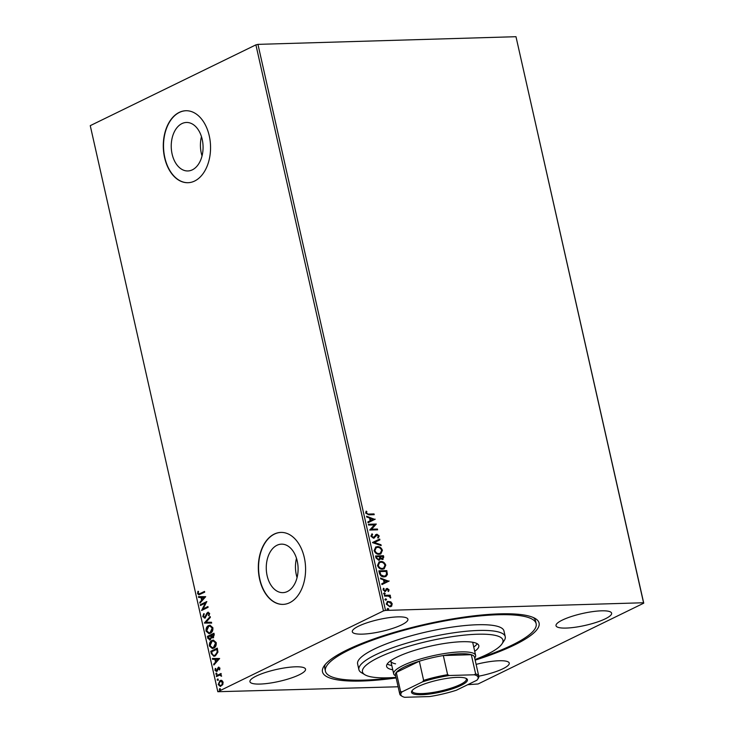 <?xml version="1.0" encoding="UTF-8"?>
<svg xmlns="http://www.w3.org/2000/svg" width="734" height="734" viewBox="0 0 734 734"><rect width="100%" height="100%" fill="white"/><g stroke="black" fill="none" stroke-linecap="round" stroke-linejoin="round"><path stroke-width="1.1" d="M396.14 677.959A111.008 23.791 -12.7 0 1 323.978 666.16A111.008 23.791 -12.7 0 1 347.035 649.929A111.008 23.791 -12.7 0 1 453.318 618.78A111.008 23.791 -12.7 0 1 535.288 618.533A111.008 23.791 -12.7 0 1 514.525 644.957A111.008 23.791 -12.7 0 1 475.164 660.15M325.309 664.426A108.008 23.149 167.3 0 0 324.767 668.325L325.419 671.188A108.008 23.149 -12.7 0 1 402.691 630.616A108.008 23.149 -12.7 0 1 523.819 616.312A108.008 23.149 -12.7 0 1 536.15 623.698A108.008 23.149 -12.7 0 1 476.43 659.022M181.94 123.596A24.259 15.919 -91.7 0 0 171.517 150.663A24.259 15.919 -91.7 0 0 187.876 170.958A24.259 15.919 -91.7 0 0 192.363 169.829A24.259 15.919 -91.7 0 0 202.795 142.763A24.259 15.919 -91.7 0 0 186.436 122.468A24.259 15.919 -91.7 0 0 181.94 123.596M201.465 136.652A24.259 15.919 -91.7 0 0 202.033 155.911M276.975 545.279A24.259 15.919 -91.7 0 0 266.543 572.346A24.259 15.919 -91.7 0 0 282.902 592.641A24.259 15.919 -91.7 0 0 287.389 591.512A24.259 15.919 -91.7 0 0 297.821 564.446A24.259 15.919 -91.7 0 0 281.461 544.151A24.259 15.919 -91.7 0 0 276.975 545.279M296.499 558.335A24.259 15.919 -91.7 0 0 297.068 577.594M274.222 534.095A36.003 23.616 -91.7 0 0 258.744 574.263A36.003 23.616 -91.7 0 0 283.03 604.394A36.003 23.616 -91.7 0 0 289.691 602.706A36.003 23.616 -91.7 0 0 305.17 562.547A36.003 23.616 -91.7 0 0 280.883 532.416A36.003 23.616 -91.7 0 0 274.222 534.095M281.003 532.416A36.003 23.616 -91.7 0 0 274.452 534.086A36.003 23.616 -91.7 0 0 258.964 574.171A36.003 23.616 -91.7 0 0 283.141 604.385M179.197 112.412A36.003 23.616 -91.7 0 0 163.71 152.58A36.003 23.616 -91.7 0 0 187.996 182.711A36.003 23.616 -91.7 0 0 194.657 181.023A36.003 23.616 -91.7 0 0 210.135 140.864A36.003 23.616 -91.7 0 0 185.858 110.733A36.003 23.616 -91.7 0 0 179.197 112.412M185.968 110.733A36.003 23.616 -91.7 0 0 179.417 112.412A36.003 23.616 -91.7 0 0 163.93 152.488A36.003 23.616 -91.7 0 0 188.106 182.702M358.614 626.139A28.507 6.111 167.3 0 0 352.311 631.772A28.507 6.111 167.3 0 0 371.358 633.323A28.507 6.111 167.3 0 0 401.617 624.863A28.507 6.111 167.3 0 0 407.921 619.239A28.507 6.111 167.3 0 0 388.873 617.689A28.507 6.111 167.3 0 0 358.614 626.139M478.779 676.179A28.507 6.111 167.3 0 0 502.955 668.738A28.507 6.111 167.3 0 0 509.258 663.114A28.507 6.111 167.3 0 0 476.118 664.38M562.317 620.092A28.507 6.111 167.3 0 0 556.014 625.717A28.507 6.111 167.3 0 0 575.061 627.267A28.507 6.111 167.3 0 0 605.321 618.808A28.507 6.111 167.3 0 0 611.624 613.184A28.507 6.111 167.3 0 0 592.567 611.633A28.507 6.111 167.3 0 0 562.317 620.092M256.249 676.069A28.507 6.111 167.3 0 0 249.945 681.702A28.507 6.111 167.3 0 0 268.993 683.253A28.507 6.111 167.3 0 0 299.252 674.794A28.507 6.111 167.3 0 0 305.555 669.169A28.507 6.111 167.3 0 0 286.508 667.619A28.507 6.111 167.3 0 0 256.249 676.069M385.524 610.422L383.46 610.908L217.815 691.712L90.254 125.652L255.9 44.857L257.955 44.37L385.524 610.422L643.544 602.752L515.984 36.7L643.746 603.174L478.1 683.969L467.714 684.703M398.131 686.776L217.815 691.712M387.295 601.522L390.46 602.027L391.892 604.082L391.772 606L389.882 606.807L386.267 604.073L387.479 601.421L390.837 601.852L392.259 603.899L391.048 606.541M384.405 595.347L390.194 595.173L390.369 595.944L389.515 595.971L390.708 597.871L388.534 596.118L384.579 596.118L384.405 595.347M389.093 589.842L388.607 591.347L388.011 590.916L388.396 589.907L386.965 589.384L385.111 591.448L383.075 589.879L383.497 588.273L384.13 588.696L383.763 589.769L384.91 590.686L387.249 588.42L389.093 589.842L388.231 591.531M387.451 589.191L385.111 591.448M383.267 588.549L383.763 588.879L383.387 589.952L384.533 590.861L385.414 590.485M386.405 588.696L387.249 588.42L388.717 590.017M379.405 573.171L378.882 570.85L386.809 570.612L387.396 574.511L385.91 576.493L384.13 576.887C381.873 577.071 380.295 575.832 379.405 573.171M375.533 555.968L383.451 555.73L383.772 557.143L382.331 559.51L380.432 558.62L378.762 560.262L375.982 557.968L375.533 555.968M383.111 559.326L382.331 559.51M379.542 560.079L378.762 560.262M372.496 542.499L379.689 539.05L379.882 539.894L374.423 542.499L380.983 544.756L381.166 545.591L372.523 542.628L379.689 539.05M368.56 525.049L368.385 524.278L376.313 524.048L371.532 529.223L377.441 529.049L377.615 529.82L369.688 530.049L374.459 524.874L368.56 525.049M368.752 514.066L374.028 513.91L374.202 514.681L368.853 514.837L365.66 513.094L366.147 511.176L366.853 511.543L366.477 513.057L368.385 514.25L374.028 513.91M257.955 44.37L515.984 36.7M375.212 519.167L368.046 522.736L367.853 521.902L370.156 520.801L369.523 517.984L366.752 517.039L366.569 516.195L374.872 519.479M370.863 536.159L372.083 533.857L372.624 534.471L371.661 536.077L373.322 537.435L376.946 534.224L379.203 535.958L378.294 537.93L377.671 537.343L378.386 535.976L377.157 534.994L373.478 538.206L370.863 536.159M371.743 534.077L372.257 534.646L371.285 536.26L372.945 537.618L374.037 537.16M375.836 534.655L376.946 534.224L379.203 535.958M377.157 534.994L375.661 536.462M374.276 538.013L373.478 538.206M377.377 546.61C379.625 546.491 381.304 547.711 382.432 550.289L380.808 553.931L379.148 554.308C376.9 554.427 375.221 553.188 374.12 550.592L375.771 546.977L377.001 546.793C379.249 546.674 380.937 547.894 382.056 550.472L382.432 550.289M380.726 561.492C382.974 561.372 384.662 562.593 385.781 565.171L384.157 568.813L382.497 569.189C380.249 569.309 378.57 568.07 377.469 565.474L379.129 561.859L380.359 561.675C382.607 561.547 384.286 562.776 385.414 565.354L385.781 565.171M389.148 580.998L381.974 584.576L381.79 583.732L384.093 582.631L383.46 579.823L380.689 578.869L380.506 578.034L388.8 581.31M383.524 593.733L384.414 592.898L385.222 593.512L384.708 594.173L383.9 593.558L384.414 592.898L383.9 593.558M384.038 593.072L385.222 593.512L384.708 594.173M384.855 599.641L385.745 598.797L386.552 599.421L386.029 600.082L385.231 599.458L385.745 598.797L385.231 599.458M385.368 598.981L386.552 599.421L386.029 600.082M387.029 609.257L387.91 608.413L388.717 609.036L388.203 609.697L387.396 609.073L387.91 608.413L387.396 609.073M387.543 608.596L388.717 609.036L388.203 609.697M221.852 680.464L223.108 682.152L222.787 684.611L220.319 686.437L218.181 684.556L219.998 680.537L221.852 680.464L220.952 680.28M216.301 675.794L221.053 673.473L221.228 674.243L220.53 674.583L221.585 676.207L219.732 675.106L216.475 676.564L216.301 675.794L221.099 673.656M220.255 675.078L219.732 675.106M216.723 671.316L214.979 670.362L215.264 668.463L215.805 668.692L215.548 669.986L216.521 670.555L218.356 667.243L219.943 668.096L219.594 669.913L219.09 669.656L219.365 668.426L218.558 667.995L217.402 670.702L216.181 671.454M219.686 669.72L219.815 668.417L218.558 667.995M215.998 669.977L216.98 670.546L216.246 670.628L216.934 670.151M217.392 670.142L218.86 667.105M211.3 653.618L210.777 651.287L217.292 648.113L217.934 652.122L215.337 655.902L213.897 656.288L211.3 653.618L210.777 651.287M213.163 637.736L211.566 637.479L210.254 639.865L207.869 638.406L207.419 636.406L213.933 633.231L214.255 634.644L213.163 637.736L212.53 637.901M210.254 639.865L209.548 640.057M204.382 622.937L210.181 616.551L210.364 617.395L205.97 622.239L211.465 622.258L211.649 623.093L204.382 622.937L210.263 616.945M200.455 605.495L200.281 604.724L206.795 601.55L203.061 608.917L207.924 606.55L208.098 607.321L201.584 610.495L205.3 603.128L200.455 605.495M200.18 593.522L204.511 591.411L204.685 592.182L198.841 594.834L197.593 593.613L197.914 591.356L198.51 591.503L198.253 593.274L199.024 593.944L204.557 591.595M383.46 610.908L255.9 44.857M205.694 596.669L199.932 603.183L199.749 602.348L201.602 600.302L200.969 597.485L198.648 597.476L198.464 596.641L205.694 596.669M204.685 617.221L205.896 616.578L207.722 612.339L209.649 613.385L208.979 615.854L208.447 615.45L208.979 613.707L207.924 613.092L205.025 617.927L202.786 616.67L203.703 613.734L204.18 614.193L203.446 616.294L204.869 617.156L206.823 613.22L208.337 612.184M208.474 613.046L207.924 613.092M205.025 617.927L204.382 618.101M208.566 625.597L209.97 625.23L212.878 627.717C213.071 630.561 212.227 632.414 210.337 633.277L208.97 633.644L206.043 631.112C205.869 628.304 206.704 626.469 208.566 625.597L210.19 625.24M211.924 640.479L213.328 640.112L216.227 642.599C216.429 645.443 215.576 647.296 213.686 648.159L212.319 648.526L209.401 645.993C209.218 643.186 210.062 641.351 211.924 640.479L213.548 640.112M219.631 658.499L213.869 665.013L213.677 664.178L215.539 662.132L214.906 659.325L212.585 659.316L212.392 658.471L219.631 658.499M216.613 673.115L216.493 674.408L215.805 674.032L216.209 673.133L216.897 673.509M216.493 674.408L215.805 674.032L216.658 673.115M217.943 679.023L217.824 680.317L217.136 679.941L217.539 679.033L218.227 679.409M217.824 680.317L217.136 679.941L217.989 679.014M220.108 688.639L219.998 689.932L219.31 689.556L219.705 688.648L220.393 689.033M219.998 689.932L219.31 689.556L220.154 688.639M536.15 623.698L535.508 620.836A108.008 23.149 167.3 0 0 533.352 617.542M199.061 594.797L197.593 593.613M198.042 593.595L198.373 591.338M199.263 593.907L200.63 593.512M200.299 602.779L199.749 602.348M200.198 602.33L201.602 600.302M202.052 600.284L200.969 597.485M201.419 597.476L198.648 597.476M199.097 597.467L198.914 596.641M202.199 599.641L204.593 597.485L201.712 597.494L202.199 599.641L204.144 597.504L201.712 597.494M200.868 605.293L200.281 604.724M200.731 604.706L206.814 601.742M207.961 606.734L203.061 608.917M202.006 610.293L205.3 603.128M205.483 617.918L202.786 616.67M203.245 616.661L204.162 613.716M209.135 615.615L208.447 615.45M208.896 615.441L208.979 613.707M209.429 613.688L208.383 613.083M211.649 623.083L204.419 623.065M209.19 633.625L206.043 631.112M206.493 631.102C206.318 628.295 207.162 626.451 209.025 625.588M209.263 632.791L210.612 632.497L212.667 628.056L210.107 626.074M210.163 632.506L212.218 628.075L209.878 626.065L208.74 626.368L206.704 630.763L209.034 632.809L210.612 632.497M209.777 640.03L207.419 636.406M207.878 636.396L213.979 633.414M213.612 637.727L211.566 637.479M208.328 638.396L207.869 638.406M209.887 639.176L211.429 637.305L211.135 635.653L208.263 636.855L210.08 639.103L210.97 637.323L210.686 635.672M212.768 637.057L213.429 636.965L213.897 634.314L211.355 635.341L212.979 636.974L213.438 634.323M211.429 637.305L210.97 637.323M212.548 648.507L209.401 645.993M209.851 645.984C209.667 643.177 210.511 641.332 212.374 640.461M212.621 647.672L213.97 647.379L216.025 642.938L213.456 640.956M213.521 647.388L215.576 642.956L213.236 640.947L212.098 641.25L210.062 645.645L212.392 647.691L213.97 647.379M211.227 651.278L217.328 648.296M214.135 656.269L211.75 653.599M214.264 655.416L215.622 655.113L217.677 652.003L217.246 649.195L211.621 651.737L212.429 654.535L214.044 655.434L215.163 655.132L217.227 652.012L216.796 649.205M215.622 655.113L215.163 655.132M214.236 664.609L213.677 664.178M214.135 664.16L215.539 662.132M215.989 662.114L214.906 659.325M215.356 659.306L212.585 659.316M213.034 659.297L212.851 658.471M216.126 661.481L218.53 659.316L215.649 659.325L216.126 661.481L218.071 659.334L215.649 659.325M218.53 659.316L218.071 659.334M219.815 668.417L219.007 667.986L219.815 668.417M217.172 671.298L214.979 670.362M215.429 670.344L215.723 668.445M216.952 674.399L216.264 674.023M221.604 676.097L220.998 676.078M221.457 675.684L220.182 675.087M216.879 676.363L216.75 675.775M218.282 680.299L217.594 679.923M220.539 686.409L218.181 684.556M218.631 684.547L219.998 680.537M220.448 680.528L221.182 680.29M220.558 685.593L221.54 685.4L222.971 682.427L220.613 681.299M221.54 685.4L222.521 682.436L220.163 681.308L221.154 681.115M220.163 681.308L218.769 684.271L220.787 685.593M220.448 689.923L219.76 689.547M373.652 514.094L373.789 514.69M365.972 511.46L366.853 511.543M366.477 511.726L366.477 512.552M366.101 513.24L368.385 514.25M367.853 521.902L370.156 520.801M366.642 516.534L374.845 519.351M370.413 518.296L370.523 520.626L373.312 519.287L370.413 518.296L370.899 520.443L373.312 519.287M368.431 524.452L376.313 524.048M375.973 524.388L371.532 529.223M371.156 529.407L377.441 529.049M377.065 529.232L377.203 529.829M372.945 537.618L373.67 537.343L372.945 537.618M375.459 534.838L376.579 534.407M378.827 536.141L377.927 538.114M376.781 535.178L375.863 535.673L376.781 535.178M375.294 536.646L374.083 538.086M379.322 539.233L379.506 540.068M380.983 544.756L374.423 542.499M380.607 544.94L380.717 545.445M382.056 550.472L380.616 554.014M375.588 547.069L377.001 546.793M376.056 547.775L374.551 550.729C375.432 552.821 376.79 553.821 378.606 553.72L380.111 553.317M378.973 553.537L380.304 553.234L381.625 550.344C380.717 548.27 379.359 547.28 377.551 547.38L376.239 547.674L374.918 550.546C375.808 552.647 377.157 553.638 378.973 553.537L378.606 553.72M375.569 556.133L383.451 555.73M383.084 555.913L382.919 559.409M379.34 560.161L380.432 558.62M378.212 559.675L379.735 558.244L379.46 556.62L376.514 556.711L376.34 557.776L378.212 559.675L378.9 559.446M381.763 558.923L382.992 557.317L382.809 556.528L380.276 556.601L379.992 557.17L381.763 558.923L382.423 558.702M379.992 557.17L382.249 558.813M376.34 557.776L378.716 559.556M376.514 556.711L376.716 557.592M385.414 565.354L383.965 568.896M378.946 561.95L380.359 561.675M379.414 562.657L377.9 565.611C378.79 567.703 380.139 568.703 381.955 568.602L383.469 568.199M382.331 568.419L383.662 568.116L384.974 565.226C384.065 563.152 382.708 562.161 380.9 562.262L379.597 562.556L378.276 565.428C379.157 567.529 380.515 568.52 382.331 568.419L381.955 568.602M378.918 571.015L386.809 570.612M386.433 570.795L387.396 574.511M387.029 574.694L385.726 576.585M383.588 576.3L385.378 575.805L386.561 574.135L386.167 571.401L379.873 571.593L380.35 574.658L383.588 576.3L385.194 575.887M380.35 574.658L383.965 576.117M379.873 571.593L380.726 574.474M381.79 583.741L384.093 582.631M380.579 578.364L388.772 581.181M384.35 580.126L384.46 582.457L387.249 581.117L384.35 580.126L384.836 582.273L387.249 581.117M387.075 589.365L386.589 589.567L387.075 589.365M385.57 591.356L384.735 591.632M384.533 590.861L385.047 590.668L384.533 590.861M386.038 588.87L386.873 588.604M384.845 593.696L384.332 594.356M384.442 595.513L390.194 595.173M389.818 595.357L389.956 595.953M390.772 597.283L389.515 595.971M390.396 597.467L390.332 598.054M386.176 599.595L385.662 600.256M391.406 606.183L390.864 606.623M387.69 602.247L386.607 604.238L389.332 606.22L390.442 605.908M389.708 606.036L390.635 605.825L391.552 603.917L388.781 601.935L387.864 602.146L386.983 604.054L389.332 606.22M388.341 609.22L387.827 609.881M475.036 659.563A72.005 15.432 167.3 0 0 501.992 643.874A72.005 15.432 167.3 0 0 494.744 635.268A72.005 15.432 167.3 0 0 406.618 646.938A72.005 15.432 167.3 0 0 364.926 674.766A72.005 15.432 167.3 0 0 370.688 676.776A72.005 15.432 167.3 0 0 396.011 677.372M364.926 674.766L361.458 672.693A75.006 16.075 -12.7 0 1 358.898 669.647A75.006 16.075 -12.7 0 1 412.563 641.479A75.006 16.075 -12.7 0 1 496.679 631.543A75.006 16.075 -12.7 0 1 505.24 636.672A75.006 16.075 -12.7 0 1 504.24 640.516L501.992 643.874M395.672 675.867L395.103 675.528A42.003 9.001 -12.7 0 1 393.672 673.83A42.003 9.001 -12.7 0 1 402.966 665.536A42.003 9.001 -12.7 0 1 447.557 653.076A42.003 9.001 -12.7 0 1 475.623 655.361L472.724 642.498A42.003 9.001 167.3 0 0 472.65 642.25M387.231 664.013A47.251 10.129 167.3 0 0 391.048 665.353A47.251 10.129 167.3 0 0 391.791 665.49M473.742 647.021A47.251 10.129 167.3 0 0 477.228 643.736M392.763 669.775A47.251 10.129 -12.7 0 1 392.011 669.637A47.251 10.129 -12.7 0 1 386.616 666.408A47.251 10.129 -12.7 0 1 420.426 648.654A47.251 10.129 -12.7 0 1 473.421 642.397A47.251 10.129 -12.7 0 1 478.816 645.626A47.251 10.129 -12.7 0 1 474.714 651.315M394.516 677.482A108.008 23.149 -12.7 0 1 337.741 678.574A108.008 23.149 -12.7 0 1 325.419 671.188M505.24 636.672L503.955 630.956A75.006 16.075 167.3 0 0 495.395 625.827A75.006 16.075 167.3 0 0 411.279 635.754A75.006 16.075 167.3 0 0 357.614 663.931L358.898 669.647M390.736 660.719A42.003 9.001 167.3 0 0 390.772 660.967A42.003 9.001 167.3 0 0 395.571 663.839M461.099 685.391A28.654 6.138 -12.7 0 1 427.803 694.254A28.654 6.138 -12.7 0 1 411.912 690.868A28.654 6.138 -12.7 0 1 417.866 686.675A28.654 6.138 -12.7 0 1 445.299 678.638A28.654 6.138 -12.7 0 1 466.457 678.574A28.654 6.138 -12.7 0 1 461.099 685.391M412.324 690.345A27.754 5.945 167.3 0 0 412.214 691.281A27.754 5.945 167.3 0 0 430.766 692.786A27.754 5.945 167.3 0 0 460.227 684.556A27.754 5.945 167.3 0 0 466.365 679.078A27.754 5.945 167.3 0 0 465.861 678.28M475.623 655.361A42.003 9.001 -12.7 0 1 475.063 657.517L474.696 658.059M474.265 674.775L475.623 673.867A40.508 8.68 -12.7 0 1 478.797 676.271L474.485 657.123A40.508 8.68 167.3 0 0 471.301 654.71A40.508 8.68 167.3 0 0 443.308 655.545A40.508 8.68 167.3 0 0 419.325 661.215A40.508 8.68 167.3 0 0 404.416 666.931A40.508 8.68 167.3 0 0 396.296 672.445A40.508 8.68 167.3 0 0 395.461 674.931L399.773 694.08A40.508 8.68 -12.7 0 1 400.617 691.602L402.085 691.832A39.599 8.487 167.3 0 0 402.195 696.346A39.599 8.487 167.3 0 0 404.7 697.3L429.592 696.557A39.599 8.487 167.3 0 0 456.41 690.217L476.88 680.234A39.599 8.487 167.3 0 0 477.586 679.363A39.599 8.487 167.3 0 0 474.265 674.775L449.364 675.509A39.599 8.487 167.3 0 0 422.555 681.849L402.085 691.832M422.555 681.849L423.637 680.372L419.325 661.215L396.296 672.445L400.617 691.602M475.623 673.867L471.301 654.71L443.308 655.545L447.621 674.702L449.364 675.509M423.637 680.372A40.508 8.68 -12.7 0 1 447.621 674.702M402.195 696.346L401.159 695.722A40.508 8.68 -12.7 0 1 399.773 694.08M478.797 676.271A40.508 8.68 -12.7 0 1 478.256 678.354L477.586 679.363M217.365 649.7L216.906 649.709M209.034 632.809L209.493 632.791M209.878 626.065L210.337 626.056M214.044 655.434L214.502 655.425M393.672 673.83L390.772 660.967"/></g></svg>
